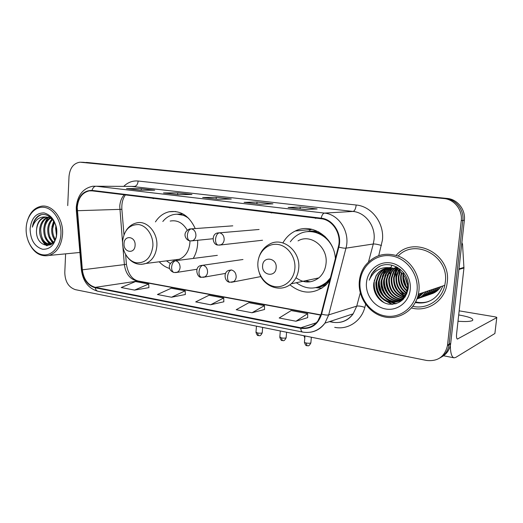 <?xml version="1.0" encoding="UTF-8"?>
<svg xmlns="http://www.w3.org/2000/svg" width="523" height="523" viewBox="0 0 523 523"><rect width="100%" height="100%" fill="white"/><g stroke="black" fill="none" stroke-linecap="round" stroke-linejoin="round"><path stroke-width="0.78" d="M289.932 284.806C301.961 294.384 313.898 294.521 325.744 285.212L329.673 280.72M159.201 261.788C162.267 265.083 165.765 267.331 169.687 268.534M193.229 258.447C195.772 254.204 197.243 249.399 197.629 244.025L197.674 240.194M335.387 258.44C334.066 237.148 311.715 222.38 295.305 231.016C290.141 233.52 286.055 237.403 283.054 242.652M195.223 228.577C189.267 215.77 180.572 210.174 169.138 211.769C163.496 213.096 158.927 216.476 155.436 221.896M415.282 302.595C428.507 304.275 437.666 298.738 442.765 285.989C437.666 298.738 428.507 304.275 415.282 302.595M441.425 357.065C446.57 354.293 449.649 349.9 450.656 343.879L464.359 220.281C465.764 209.677 457.455 199.217 447.198 198.439L86.034 162.424M450.656 343.879L449.061 344.755C448.054 350.815 444.962 355.228 439.791 358.013C444.962 355.228 448.054 350.815 449.061 344.755L462.816 220.458C464.221 209.795 455.873 199.27 445.563 198.492L83.15 162.307M411.542 307.975C426.781 312.244 443.733 301.745 446.773 285.388L447.23 282.446C451.532 253.975 413.68 234.892 396.186 255.309C413.68 234.892 451.532 253.975 447.23 282.446L446.773 285.388C443.733 301.745 426.781 312.244 411.542 307.975M77.234 207.5C78.143 198.119 82.144 192.575 89.243 190.875L92.015 190.849L321.109 218.732C332.903 219.758 341.924 234.363 338.342 246.941L321.142 313.957L317.86 320.978C313.388 326.633 307.707 328.902 300.81 327.777L95.291 287.356C87.988 285.205 83.68 279.36 82.353 269.816L77.234 207.5M76.894 207.454L82.006 269.829C83.366 279.609 87.786 285.604 95.264 287.807L300.771 328.294C311.061 329.503 318.01 324.783 321.612 314.133L338.826 247.104C342.5 234.206 333.249 219.235 321.155 218.183L92.035 190.385C83.275 190.503 78.221 196.19 76.894 207.454M428.867 301.379C424.532 302.804 420.126 302.98 415.648 301.908M405.325 296.613L404.665 296.031M403.88 295.292L399.938 290.383M395.898 278.341L396.212 271.352M396.29 270.953L396.46 270.136M65.61 253.851L64.793 272.509C65.055 281.662 68.598 287.375 75.423 289.664L426.598 360.458C437.797 361.648 444.746 356.712 447.459 345.644L449.061 344.755L449.133 344.193L462.816 220.458C464.221 209.795 455.873 199.27 445.563 198.492L87.047 162.47M305.334 209.507L317.108 208.952L300.235 207.003L288.121 207.494L305.334 209.507M288.487 207.539L288.121 207.494M300.078 208.88L300.235 207.003M260.297 204.245L272.934 203.852L257.035 202.015L244.104 202.355L260.297 204.245M244.496 202.401L244.104 202.355M256.891 203.839L257.035 202.015M140.151 190.215L154.73 190.195L141.288 188.646L126.52 188.62L140.151 190.215M140.256 190.215L126.52 188.62M141.197 190.215L141.288 188.646M177.918 194.628L191.948 194.497L177.748 192.856L163.503 192.941L177.918 194.628M163.941 192.994L163.503 192.941M177.643 194.582L177.748 192.856M217.901 199.296L231.284 199.041L216.274 197.308L202.636 197.511L217.901 199.296M203.048 197.563L202.636 197.511M216.149 199.08L216.274 197.308M447.459 345.644L461.253 220.641C462.665 209.913 454.278 199.328 443.916 198.544L79.999 162.189C73.553 163.215 69.886 167.988 69.003 176.513L67.728 205.611M295.966 321.233L307.674 313.63L291.18 310.557L279.177 317.997L295.966 321.233L307.661 317.631M171.531 297.234L185.181 290.814L171.269 288.219L157.43 294.514L171.531 297.234L185.338 294.521M134.568 290.102L148.695 284.015L135.509 281.557L121.218 287.526L134.568 290.102L148.898 287.63M252.027 312.761L264.481 305.589L248.922 302.686L236.213 309.708L252.027 312.761L264.533 309.485M210.619 304.772L223.72 297.992L209.017 295.253L195.7 301.895L210.619 304.772L223.824 301.791M213.561 205.644L230.179 207.664M228.584 207.468L230.133 207.925M175.009 200.95L190.882 202.885M189.215 202.682L190.843 203.133M138.523 196.511L153.716 198.361M151.977 198.145L153.67 198.609M254.361 210.606L271.777 212.724M270.28 212.541L271.731 212.992M297.607 215.868L315.892 218.091M314.5 217.928L315.846 218.372M223.72 297.992L223.831 301.843M185.181 290.814L185.345 294.573M148.695 284.015L148.905 287.683M264.481 305.589L264.533 309.538M307.674 313.63L307.661 317.69M389.851 272.378L389.785 273.006L389.851 272.378M60.93 233.938C61.557 221.066 53.601 208.527 44.246 207.35C34.891 205.977 26.536 215.921 26.15 228.401C25.627 240.868 33.099 253.139 42.35 254.727C51.594 256.505 60.439 246.836 60.93 233.938M28.059 240.652C32.779 252.178 39.813 257.107 49.162 255.44C57.112 252.55 61.583 245.411 62.577 234.016C63.584 218.536 52.163 203.977 41.173 206.258C33.668 207.971 28.85 213.73 26.712 223.53M56.477 235.52L55.634 228.25L55.968 226.034M56.778 232.742L56.562 228.78M54.928 240.188C52.483 236.965 51.411 233.062 51.712 228.479L54 221.386M55.333 239.344C53.281 236.174 52.398 232.532 52.699 228.42L54.464 222.236M53.3 242.626C49.358 239.678 47.508 235.036 47.75 228.708C48.096 224.883 49.482 221.739 51.895 219.268M53.706 242.129C50.136 239.063 48.482 234.566 48.744 228.649C49.057 225.132 50.28 222.151 52.424 219.706M51.463 244.293L51.797 244.051C46.318 242.012 43.631 236.971 43.736 228.937C44.292 223.896 46.318 220.242 49.809 217.98M52.137 243.777C47.057 241.43 44.592 236.461 44.743 228.878C45.24 224.145 47.103 220.601 50.332 218.241M50.966 244.333C44.932 246.183 38.774 237.913 39.676 229.166C40.474 222.948 43.161 218.987 47.737 217.293M51.313 244.391C44.416 244.051 40.872 238.952 40.696 229.107C41.435 223.177 43.952 219.281 48.253 217.411M49.646 217.038L50.215 216.96M36.597 229.342C34.57 247.941 56.602 251.57 56.778 232.833C57.693 219.712 44.998 209.573 37.172 216.908C34.564 219.418 32.962 222.837 32.361 227.165C35.231 219.307 40.16 215.986 47.162 217.195L44.717 217.241C39.872 218.607 37.172 222.641 36.597 229.342C37.506 222.602 40.493 218.555 45.579 217.202L46.227 217.117M47.162 217.195C49.809 217.627 52.071 218.987 53.934 221.281M30.092 229.028C30.491 239.979 34.649 246.725 42.572 249.255C50.679 249.523 55.412 244.202 56.785 233.278C56.353 222.033 52.097 215.241 44.024 212.894C35.95 212.92 31.308 218.3 30.092 229.028M32.361 227.165C33.635 220.883 36.532 216.777 41.042 214.835M47.286 245.725L43.265 241.495M50.548 244.856L50.116 244.503M50.077 244.47L47.214 241.077M52.908 243.051L51.123 240.658M46.71 245.718C44.213 244.051 42.298 241.404 40.971 237.762M50.208 245.019L49.62 244.548M49.469 244.418L44.893 237.161M44.095 226.577C44.717 222.942 46.135 219.895 48.345 217.437M48.691 217.078L49.437 216.385M52.633 243.326L48.77 236.533M54.699 240.619L52.601 235.886M51.914 226.91L53.66 220.954M56.477 235.553L56.379 235.2M55.765 227.126L55.935 225.923M135.097 245.365C135.849 236.311 124.219 234.566 124.029 243.607C123.258 252.537 134.836 254.472 135.097 245.365M173.231 260.016L179.356 259.238C185.534 256.499 189.051 251.04 189.895 242.862L189.941 240.861M187.247 230.185C182.9 222.818 177.205 219.778 170.178 221.072M188.744 218.398C183.906 214.744 178.788 213.482 173.394 214.607C169.256 215.594 165.732 217.888 162.816 221.484M185.672 215.698L177.036 214.195M176.029 259.656L176.964 259.905M166.497 260.866L170.308 263.533M276.164 267.789C277.262 257.813 263.017 255.669 262.618 265.632C261.493 275.464 275.654 277.837 276.164 267.789M296.018 277.733C303.719 283.335 311.316 283.388 318.814 277.896C323.005 274.255 325.417 269.417 326.051 263.396C328.078 247.046 310.597 233.31 298.051 240.874M332.438 247.078C326.28 233.886 310.845 227.95 299.457 233.892C295.822 235.71 292.775 238.344 290.317 241.789M325.143 236.599C319.749 232.598 313.937 230.944 307.707 231.637M305.556 280.74L310.093 281.838M317.043 287.382C320.985 286.532 324.528 284.721 327.666 281.943L329.961 279.596M296.338 282.721C306.681 290.017 316.775 289.84 326.614 282.185L330.386 277.948M321.723 288.291L316.422 287.702M309.387 230.257L311.839 229.251M458.004 321.227C465.424 321.802 470.242 321.58 472.446 320.547C474.1 318.827 469.981 317.043 460.09 315.186L458.704 314.964M450.329 343.533C450.244 352.267 451.48 357.032 454.036 357.83L455.723 357.431L494.889 333.504L496.765 317.624L457.403 339.061C456.579 338.688 456.311 336.93 456.599 333.798L463.947 267.979L458.906 269.463M494.921 333.275L496.772 317.624C497.013 317.369 496.34 317.095 494.758 316.801L459.161 310.839M461.894 242.509L462.535 244.267L463.947 267.979M417.066 290.657C418.91 274.261 406.423 257.806 391.034 255.832C375.671 253.616 361.413 265.808 360.053 281.577C358.471 297.319 369.951 313.297 385.085 315.931C400.187 318.808 415.458 307.093 417.066 290.657M418.936 290.723C420.453 276.582 411.98 261.886 399.395 256.492C385.268 251.576 373.69 254.864 364.662 266.351C361.655 270.783 359.876 275.745 359.334 281.237C357.771 297.071 368.78 313.251 383.875 316.788C398.925 320.521 415.014 310.316 418.387 294.161L418.936 290.723M412.876 306.334C426.801 309.642 441.83 300.039 444.792 285.31L445.308 282.152C449.25 256.028 414.994 237.893 398.186 255.995M391.871 265.174L391.086 267.227M391.054 267.318L390.903 267.776M390.864 267.907L389.687 273.738M407.469 285.303L405.142 277.36M407.312 283.786L405.828 278.739M407.339 288.827C403.913 284.885 402.462 280.348 402.985 275.229L403.109 274.385M407.424 288.114C404.331 284.237 403.037 279.89 403.553 275.078L403.573 274.961M406.861 291.187C402.226 287.192 400.173 282.074 400.696 275.824L401.416 272.601M406.999 290.651C402.651 286.643 400.742 281.655 401.272 275.673L401.827 272.986M406.214 293.063C400.494 289.18 397.879 283.643 398.369 276.438L399.847 271.3M406.391 292.625C400.932 288.709 398.454 283.257 398.951 276.281L400.232 271.594M405.469 294.652C398.709 290.984 395.558 285.113 396.009 277.053L398.356 270.306M405.665 294.279C399.16 290.546 396.14 284.754 396.597 276.896L398.722 270.528M404.632 296.025C396.885 292.671 393.211 286.552 393.616 277.68L395.872 271.051L396.905 269.535M404.848 295.698C397.343 292.252 393.799 286.199 394.218 277.523L397.264 269.705M403.73 297.227C395.035 294.286 390.851 287.977 391.184 278.314L393.453 271.64L395.486 268.933M403.965 296.94C395.499 293.887 391.439 287.624 391.799 278.158L394.061 271.496L395.839 269.07M402.769 298.28C393.159 295.848 388.478 289.409 388.726 278.962L391.008 272.241L394.087 268.482M403.011 298.032C393.629 295.462 389.073 289.049 389.341 278.798L391.622 272.091L394.434 268.58M401.742 299.215C392.453 299.032 384.921 289.212 386.222 279.615L388.517 272.843L392.708 268.162M402.004 298.993C392.865 298.6 385.575 288.892 386.85 279.445L389.145 272.692L393.054 268.227M402.723 299.777C392.328 302.091 382.078 291.324 383.686 280.276L385.994 273.457L391.348 267.959M400.938 299.836C391.217 300.313 382.941 290.16 384.327 280.112L386.628 273.307L391.688 267.998M390.348 267.874L384.078 273.928L381.764 280.779C379.953 292.619 391.858 303.765 402.514 299.98C391.832 304.366 379.221 293.109 381.117 280.949L383.437 274.085C385.124 271.326 387.321 269.253 390.014 267.861M403.579 298.901C393.198 307.308 376.122 295.796 378.502 281.636L380.836 274.719C382.843 271.489 385.458 269.208 388.687 267.881M403.063 299.45C392.505 306.445 376.926 294.952 379.162 281.459L381.489 274.555C383.411 271.444 385.922 269.214 389.02 267.868M391.884 268.024C384.987 267.345 379.698 269.966 376.011 275.889L373.834 282.851C372.33 292.69 379.482 302.654 388.726 304.144C399.239 304.732 405.717 299.574 408.156 288.67C410.797 272.045 390.714 258.506 377.737 267.456L371.755 273.751L369.238 280.197C373.716 270.299 381.267 266.24 391.884 268.024C401.043 269.012 408.319 278.667 407.443 287.898L406.822 291.324C403.298 300.228 397.042 303.765 388.066 301.921C379.593 298.535 375.521 292.004 375.854 282.328L378.201 275.36C380.515 271.666 383.568 269.214 387.373 268.018M408.064 287.709L407.443 291.128C403.919 300.012 397.683 303.543 388.713 301.712C380.254 298.326 376.187 291.808 376.521 282.152L378.861 275.196C381.097 271.62 384.045 269.208 387.7 267.972M403.253 273.66L403.534 272.568M403.691 274.163L403.926 273.071M398.598 269.92L399.35 268.874M398.964 270.13L399.703 269.044M397.16 269.201L397.951 268.292M397.519 269.365L398.297 268.423M395.754 268.645L396.578 267.861M396.107 268.77L396.918 267.953M397.192 267.704L397.545 267.403M394.368 268.234L395.225 267.547M395.506 267.338L396.362 266.769M394.715 268.325L395.558 267.619M395.846 267.397L396.584 266.88M389.772 267.56L390.236 267.397M373.834 282.851L376.194 275.85C378.737 271.803 382.136 269.253 386.392 268.188M366.473 282.603C365.237 294.737 374.128 307.04 385.771 309.008C397.388 311.152 409.012 302.117 410.222 289.572C411.608 277.046 402.122 264.461 390.341 262.886C378.567 261.127 367.538 270.443 366.473 282.603M369.238 280.197L371.905 273.719C374.023 270.391 376.723 267.913 380.005 266.272M384.137 302.667C376.514 297.188 373.265 289.637 374.409 280.008M392.583 304.34L385.17 300.732M382.235 297.966C377.776 292.52 376.03 286.408 376.998 279.642M396.074 303.693L392.309 302.569M391.662 302.287L387.582 299.797M384.601 296.933C380.391 291.657 378.711 285.78 379.554 279.289M386.935 295.9C382.967 290.814 381.345 285.166 382.078 278.955M383.098 274.673L385.046 270.633M419.368 293.834L418.008 295.737M389.223 294.867C385.503 289.977 383.947 284.571 384.562 278.641M385.562 274.235L384.732 276.059M421.662 293.063L417.374 297.835M391.479 293.841C388.001 289.147 386.517 283.982 387.02 278.341M387.988 273.804L387.17 275.673M423.924 292.305L417.06 298.711M426.16 291.559C423.767 295.201 420.701 297.659 416.968 298.934C420.59 297.626 423.558 295.194 425.879 291.651M428.357 290.821C425.467 295.149 421.701 297.79 417.04 298.751M405.083 296.979L401.298 294.397M398.01 290.736C395.283 286.702 394.015 282.322 394.205 277.589M395.068 272.568L396.388 269.299M396.565 268.953L397.101 268.011M430.527 290.095C427.906 294.044 424.513 296.58 420.361 297.711M432.665 289.376C428.899 294.894 423.839 297.62 417.465 297.548M406.842 293.697L405.6 292.671M402.174 288.624C399.964 285.094 398.859 281.296 398.866 277.229M399.624 271.79L399.788 271.254M399.951 270.764L400.455 269.437M434.77 288.67C431.92 292.926 428.2 295.521 423.604 296.456M404.194 287.545C402.246 284.29 401.233 280.812 401.154 277.098M436.849 287.977C434.018 292.194 430.318 294.769 425.761 295.711M406.175 286.434L403.429 277.02M438.895 287.29C435.829 291.827 431.776 294.456 426.748 295.168M407.273 283.544L405.926 278.962M440.915 286.611C437.607 291.468 433.207 294.122 427.703 294.56M381.744 301.268C376.527 296.75 373.86 290.866 373.742 283.623M391.962 304.366L383.581 299.771M379.587 294.88C377.567 291.429 376.501 287.748 376.397 283.826M395.734 303.798L391.707 302.556M390.943 302.202L385.981 298.803M381.868 293.573L379.031 283.76M384.091 292.2L381.653 283.773M382.261 276.464L384.725 270.705M419.073 293.933L418.112 295.332M386.249 290.716L384.268 283.917M421.375 293.161L417.432 297.659C423.702 297.639 428.69 294.913 432.397 289.467M388.295 289.003L386.928 284.316M423.643 292.403L417.079 298.646M428.082 290.912C425.258 295.162 421.571 297.783 417.027 298.79M404.959 297.162L399.618 293.161M394.29 274.568L396.173 269.208M396.356 268.868L396.892 267.946M430.259 290.187C427.664 294.089 424.323 296.619 420.224 297.77M406.744 293.926L403.893 291.337M398.872 273.895L399.572 271.097M399.735 270.62L400.245 269.325M434.508 288.761C431.684 292.972 428.01 295.56 423.473 296.521M436.587 288.062C433.789 292.239 430.135 294.809 425.63 295.77M403.344 273.274L403.475 272.49M438.64 287.375C435.6 291.873 431.599 294.495 426.631 295.24M440.667 286.696C437.391 291.514 433.031 294.161 427.585 294.639M447.198 198.439L443.916 198.544M464.359 220.281L461.253 220.641M450.721 343.317L447.525 345.075M124.232 194.772C121.545 197.844 120.055 201.701 119.754 206.33L122.545 242.489M123.729 186.358C127.939 182.311 132.744 180.533 138.15 181.023L356.196 205.016C355.692 208.821 354.64 210.965 353.038 211.436L131.463 186.397M356.196 205.016C371.624 206.291 384.438 223.125 382.437 240.064L378.75 255.557M338.826 247.104C342.035 247.961 344.415 248.314 345.965 248.157L373.285 243.993L374.063 239.632C375.645 226.054 365.427 212.528 353.038 211.436L324.482 213.096C339.172 214.312 350.469 232.487 345.965 248.157L328.699 314.879L324.946 323.116C321.129 328.379 316.173 331.425 310.08 332.262M82.006 269.829L81.379 269.711L76.351 210.919L76.959 210.736M81.385 269.822C82.941 281.381 88.452 288.526 97.925 291.265C96.526 290.919 95.637 289.768 95.264 287.807M300.771 328.294C300.941 330.516 301.555 331.772 302.621 332.059C311.623 333.537 319.063 330.556 324.946 323.116L353.162 313.82L356.738 306.132L360.275 292.867M321.612 314.133C324.757 315.003 327.117 315.251 328.699 314.879L356.738 306.132C358.615 305.772 361.308 306.197 364.825 307.393C361.282 321.357 347.697 330.091 334.72 327.346M321.155 218.183C321.92 215.071 323.024 213.371 324.482 213.096L96.082 186.214C94.16 186.371 92.813 187.764 92.035 190.385M76.286 207.056C77.541 195.216 83.059 188.273 92.839 186.227L134.359 186.417C136.503 186.096 137.765 184.299 138.15 181.023M365.642 304.34L364.825 307.393M315.474 323.645L314.323 323.43M81.255 162.228L84.164 162.346M329.438 321.632L332.615 322.233C340.983 323.528 347.828 320.723 353.162 313.82C349.671 318.736 345.062 321.593 339.349 322.39M368.545 261.781L373.285 243.993C375.122 243.881 377.841 244.378 381.45 245.49M300.81 327.777L316.369 322.769M77.299 210.71L121.872 209.311L123.964 234.657M82.353 269.816L124.376 264.605C125.612 273.536 129.75 278.988 136.797 280.962L320.808 315.127M122.912 246.915L124.376 264.605L126.416 264.298C128.063 273.81 131.959 279.374 138.111 280.982L320.887 314.879M95.291 287.356L138.111 280.982M126.403 264.128L125.605 254.472M121.885 209.442L121.872 209.311C121.545 203.401 122.728 198.603 125.409 194.916M152.873 246.163C153.546 235.801 146.773 225.629 138.628 224.563C129.449 224.511 124.101 230.12 122.578 241.391C121.99 251.485 128.416 261.48 136.483 262.814C145.701 263.193 151.16 257.643 152.873 246.163M141.53 264.35L146.015 263.455C152.389 260.572 156.004 254.793 156.841 246.117C158.005 232.474 146.662 219.863 136.359 222.975C132.221 224.007 128.867 226.446 126.291 230.283M182.919 213.927L177.075 214.188M294.867 268.515C295.894 257.1 287.781 245.758 277.831 244.444C267.894 242.966 258.676 251.583 257.898 262.696C256.983 273.791 264.638 284.911 274.477 286.545C284.303 288.343 293.985 279.955 294.867 268.515M280.635 288.14C284.545 287.879 288.055 286.441 291.18 283.826C295.554 279.962 298.064 274.81 298.711 268.384C300.777 250.942 282.42 236.252 269.332 244.28C264.063 247.189 260.539 251.753 258.761 257.957M316.101 287.604C320.187 287.271 323.966 285.904 327.431 283.512M318.788 231.911C314.735 230.78 310.721 230.715 306.746 231.735M191.346 228.832L189.503 228.996C181.233 233.023 186.162 240.658 190.032 240.874C188.202 240.319 187.319 238.416 187.371 235.167C187.835 231.467 189.156 229.355 191.346 228.832C194.34 229.623 195.87 231.872 195.935 235.592C195.667 238.128 194.563 239.822 192.608 240.678L190.562 240.894M191.072 240.94L213.024 238.736M219.431 232.774L217.267 233.023C211.168 234.363 212.403 245.052 218.058 245.065C216.3 244.509 215.456 242.58 215.541 239.266C216.012 235.487 217.313 233.323 219.431 232.774C222.55 233.591 224.132 235.893 224.184 239.684C223.929 242.136 222.857 243.823 220.968 244.757L218.575 245.078M304.948 336.158L303.974 335.74M219.137 245.124L262.539 240.247M255.976 332.393C257.839 337.368 258.264 334.838 258.46 335.629L257.466 332.961L256.002 332.066L256.46 326.156M175.604 260.729L173.433 260.984C166.543 265.011 169.354 271.28 174.166 272.535C172.407 271.999 171.557 270.201 171.609 267.142C172.054 263.507 173.388 261.369 175.604 260.729C178.52 261.572 180.01 263.821 180.082 267.462C179.86 269.757 178.905 271.339 177.212 272.228L174.166 272.535M262.245 332.536L262.219 332.863C261.284 333.295 259.696 333.328 257.466 332.961M175.578 272.601L196.975 269.273M279.798 337.276C281.675 342.349 282.106 339.773 282.328 340.591L281.394 337.897L279.831 336.936L280.315 330.967M242.973 259.506L200.42 265.612C193.948 267.619 197.459 278.177 201.447 277.288C199.74 276.759 198.93 274.935 199.001 271.823C199.466 268.109 200.773 265.919 202.931 265.253C205.957 266.122 207.507 268.417 207.566 272.137C207.356 274.333 206.441 275.902 204.82 276.85L201.447 277.288M286.166 337.466L286.14 337.806C285.212 338.237 283.629 338.263 281.394 337.897M202.911 277.353L225.563 273.405M304.419 342.33C306.315 347.501 306.746 344.886 307.001 345.716L306.132 342.996C304.693 342.67 304.138 342.33 304.451 341.977L304.968 335.936M231.369 269.96L228.453 270.476C222.981 272.535 224.694 282.106 229.832 282.243C228.198 281.714 227.433 279.864 227.531 276.693C228.008 272.908 229.29 270.659 231.369 269.96C234.526 270.855 236.128 273.202 236.18 276.994C235.978 279.066 235.128 280.603 233.624 281.616L229.832 282.243M310.897 342.558L310.865 342.911C309.949 343.343 308.374 343.369 306.132 342.996M231.362 282.302L260.905 276.556M457.788 338.982L457.069 338.852M458.972 268.874L463.96 267.416M462.535 244.267L461.685 244.437M415.347 302.484C419.779 303.392 424.107 303.092 428.337 301.581M175.689 211.508L169.138 211.769M311.146 229.505L295.305 231.016M89.243 190.875L92.159 190.869M76.273 207.298L76.338 210.828M97.925 291.265L302.621 332.059M329.738 321.534L333.19 322.188M217.999 199.296L202.898 197.531M178.023 194.628L163.777 192.961M260.389 204.245L244.346 202.368M305.419 209.501L288.35 207.507M45.579 217.202L44.717 217.241M79.901 252.465L49.162 255.44M179.356 259.238L146.015 263.455C138.575 265.671 132.247 263.396 127.03 256.643M408.077 283.061L407.986 283.982M327.666 281.943L326.614 282.185M318.814 277.896L291.18 283.826C280.759 292.887 263.821 286.892 259.382 273.111M315.859 287.657L321.939 288.16M280.158 330.935L280.25 331.791M232.787 225.838L191.47 228.852M303.915 335.727L304.791 338.041M259.088 229.479L219.68 232.82M258.46 335.629C259.225 335.171 259.964 337.263 262.219 332.863L262.651 327.405M217.352 255.348L175.519 260.716M282.328 340.591C283.067 340.12 283.819 342.264 286.14 337.806L286.597 332.236M307.001 345.716C307.759 345.232 308.478 347.429 310.865 342.911L311.362 337.224M454.036 357.83L443.563 355.771M407.443 291.128L406.822 291.324M396.467 270.907L395.872 271.051M394.061 271.496L393.453 271.64M391.622 272.091L391.008 272.241M389.145 272.692L388.517 272.843M386.628 273.307L385.994 273.457M384.078 273.928L383.437 274.085M381.489 274.555L380.836 274.719M378.861 275.196L378.201 275.36M444.792 285.31L418.387 294.161"/></g></svg>
